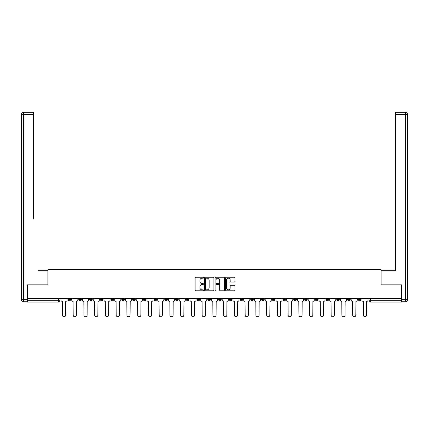 <?xml version="1.0" encoding="UTF-8"?>
<svg xmlns="http://www.w3.org/2000/svg" width="429" height="429" viewBox="0 0 429 429"><rect width="100%" height="100%" fill="white"/><g stroke="black" fill="none" stroke-linecap="round" stroke-linejoin="round"><path stroke-width="0.64" d="M203.475 277.729A0.472 0.472 0 0 0 203.003 277.252L195.817 277.252A0.676 0.676 0 0 0 195.141 277.933L195.141 290.106A0.676 0.676 0 0 0 195.817 290.782L203.003 290.782A0.472 0.472 0 0 0 203.475 290.304A0.472 0.472 0 0 0 203.003 289.832L202.075 289.832A2.166 2.166 0 0 1 199.909 287.671L199.909 286.652A2.166 2.166 0 0 1 202.075 284.491L203.003 284.491A0.472 0.472 0 0 0 203.475 284.019A0.472 0.472 0 0 0 203.003 283.542L202.075 283.542A2.166 2.166 0 0 1 199.909 281.381L199.909 280.368A2.166 2.166 0 0 1 202.075 278.201L203.003 278.201A0.472 0.472 0 0 0 203.475 277.729M358.22 298.557L358.22 299.313L360.977 299.313A1.378 1.378 0 0 1 359.599 300.691A1.378 1.378 0 0 1 358.22 299.313L358.22 298.557M347.474 298.557L347.474 299.313L350.225 299.313A1.378 1.378 0 0 1 348.852 300.691A1.378 1.378 0 0 1 347.474 299.313L347.474 298.557M282.984 298.557L282.984 299.313L285.741 299.313A1.378 1.378 0 0 1 284.363 300.691A1.378 1.378 0 0 1 282.984 299.313L282.984 298.557M272.238 298.557L272.238 299.313L274.994 299.313A1.378 1.378 0 0 1 273.616 300.691A1.378 1.378 0 0 1 272.238 299.313L272.238 298.557M261.486 298.557L261.486 299.313L264.243 299.313A1.378 1.378 0 0 1 262.864 300.691A1.378 1.378 0 0 1 261.486 299.313L261.486 298.557M239.993 298.557L239.993 299.313L242.75 299.313A1.378 1.378 0 0 1 241.371 300.691A1.378 1.378 0 0 1 239.993 299.313L239.993 298.557M218.495 299.313L218.495 298.557L218.495 299.313A1.378 1.378 0 0 0 219.873 300.691A1.378 1.378 0 0 1 218.495 299.313L221.251 299.313A1.378 1.378 0 0 1 219.873 300.691A1.378 1.378 0 0 0 221.251 299.313L221.251 298.557L221.251 299.313M207.749 299.313L207.749 298.557L207.749 299.313A1.378 1.378 0 0 0 209.127 300.691A1.378 1.378 0 0 1 207.749 299.313L210.505 299.313A1.378 1.378 0 0 1 209.127 300.691M197.002 299.313L197.002 298.557L197.002 299.313A1.378 1.378 0 0 0 198.38 300.691A1.378 1.378 0 0 1 197.002 299.313L199.758 299.313A1.378 1.378 0 0 1 198.38 300.691A1.378 1.378 0 0 0 199.758 299.313L199.758 298.557L199.758 299.313M186.25 298.557L186.25 299.313L189.007 299.313A1.378 1.378 0 0 1 187.629 300.691A1.378 1.378 0 0 1 186.25 299.313L186.25 298.557M175.504 298.557L175.504 299.313L178.26 299.313A1.378 1.378 0 0 1 176.882 300.691A1.378 1.378 0 0 1 175.504 299.313L175.504 298.557M164.757 298.557L164.757 299.313L167.514 299.313A1.378 1.378 0 0 1 166.136 300.691A1.378 1.378 0 0 1 164.757 299.313L164.757 298.557M154.006 299.313L154.006 298.557L154.006 299.313A1.378 1.378 0 0 0 155.384 300.691A1.378 1.378 0 0 1 154.006 299.313L156.762 299.313A1.378 1.378 0 0 1 155.384 300.691M132.513 299.313L132.513 298.557L132.513 299.313A1.378 1.378 0 0 0 133.891 300.691A1.378 1.378 0 0 1 132.513 299.313L135.269 299.313A1.378 1.378 0 0 1 133.891 300.691A1.378 1.378 0 0 0 135.269 299.313L135.269 298.557L135.269 299.313M121.766 299.313L121.766 298.557L121.766 299.313A1.378 1.378 0 0 0 123.144 300.691A1.378 1.378 0 0 1 121.766 299.313L124.523 299.313A1.378 1.378 0 0 1 123.144 300.691A1.378 1.378 0 0 0 124.523 299.313L124.523 298.557L124.523 299.313M111.014 299.313L111.014 298.557L111.014 299.313A1.378 1.378 0 0 0 112.393 300.691A1.378 1.378 0 0 1 111.014 299.313L113.771 299.313A1.378 1.378 0 0 1 112.393 300.691A1.378 1.378 0 0 0 113.771 299.313L113.771 298.557L113.771 299.313M100.268 299.313L100.268 298.557L100.268 299.313A1.378 1.378 0 0 0 101.646 300.691A1.378 1.378 0 0 1 100.268 299.313L103.024 299.313A1.378 1.378 0 0 1 101.646 300.691M89.522 299.313L89.522 298.557L89.522 299.313A1.378 1.378 0 0 0 90.9 300.691A1.378 1.378 0 0 1 89.522 299.313L92.278 299.313A1.378 1.378 0 0 1 90.9 300.691A1.378 1.378 0 0 0 92.278 299.313L92.278 298.557L92.278 299.313M78.775 299.313L78.775 298.557L78.775 299.313A1.378 1.378 0 0 0 80.148 300.691A1.378 1.378 0 0 1 78.775 299.313L81.526 299.313A1.378 1.378 0 0 1 80.148 300.691A1.378 1.378 0 0 0 81.526 299.313L81.526 298.557L81.526 299.313M234.266 282.025A0.676 0.676 0 0 0 234.942 281.344L234.942 277.933A0.676 0.676 0 0 0 234.266 277.252L226.281 277.252A0.676 0.676 0 0 0 225.606 277.933L225.606 290.106A0.676 0.676 0 0 0 226.281 290.782L234.266 290.782A0.676 0.676 0 0 0 234.942 290.106L234.942 285.977A0.676 0.676 0 0 0 234.266 285.301L230.85 285.301A0.676 0.676 0 0 0 230.175 285.977L230.175 288.025A1.807 1.807 0 0 1 228.362 289.832A1.807 1.807 0 0 1 226.555 288.025L226.555 280.008A1.807 1.807 0 0 1 228.362 278.201A1.807 1.807 0 0 1 230.175 280.008L230.175 281.344A0.676 0.676 0 0 0 230.85 282.025L234.266 282.025M28.957 112.259L23.515 112.259L33.371 112.259L28.957 112.259L33.371 112.259L33.371 114.323L23.515 114.323L23.515 299.656L27.236 299.656L27.236 284.845L47.973 284.845L47.973 269.482L381.027 269.482L381.027 284.845L401.555 284.845L401.555 298.557L27.445 298.557L27.445 300.691L60.033 300.691L60.033 298.557M27.445 284.845L27.445 298.557M213.91 277.933A0.676 0.676 0 0 0 213.234 277.252L205.25 277.252A0.676 0.676 0 0 0 204.574 277.933L204.574 290.106A0.676 0.676 0 0 0 205.25 290.782L213.234 290.782A0.676 0.676 0 0 0 213.91 290.106L213.91 277.933M215.766 277.252L223.75 277.252A0.676 0.676 0 0 1 224.426 277.933L224.426 290.106A0.676 0.676 0 0 1 223.75 290.782L220.334 290.782A0.676 0.676 0 0 1 219.659 290.106L219.659 285.167A0.676 0.676 0 0 0 218.978 284.491L216.715 284.491A0.676 0.676 0 0 0 216.039 285.167L216.039 290.304A0.472 0.472 0 0 1 215.567 290.782A0.472 0.472 0 0 1 215.09 290.304L215.09 277.933A0.676 0.676 0 0 1 215.766 277.252M368.967 298.557L368.967 300.691L401.555 300.691L401.555 302.07L370.345 302.07A1.378 1.378 0 0 1 368.967 300.691L368.967 298.557M401.555 298.557L401.555 300.691M60.033 300.691A1.378 1.378 0 0 1 58.655 302.07L27.445 302.07L27.445 300.691M360.977 298.557L360.977 299.313M350.225 298.557L350.225 299.313L350.225 298.557M339.478 298.557L339.478 299.313A1.378 1.378 0 0 1 338.1 300.691A1.378 1.378 0 0 1 336.722 299.313L339.478 299.313M336.722 298.557L336.722 299.313M328.732 298.557L328.732 299.313A1.378 1.378 0 0 1 327.354 300.691A1.378 1.378 0 0 1 325.976 299.313L328.732 299.313M325.976 298.557L325.976 299.313M317.986 298.557L317.986 299.313A1.378 1.378 0 0 1 316.607 300.691A1.378 1.378 0 0 1 315.229 299.313L317.986 299.313M315.229 298.557L315.229 299.313M307.234 298.557L307.234 299.313A1.378 1.378 0 0 1 305.856 300.691A1.378 1.378 0 0 1 304.477 299.313L307.234 299.313M304.477 298.557L304.477 299.313M296.487 298.557L296.487 299.313A1.378 1.378 0 0 1 295.109 300.691A1.378 1.378 0 0 1 293.731 299.313L296.487 299.313M293.731 298.557L293.731 299.313M285.741 298.557L285.741 299.313A1.378 1.378 0 0 1 284.363 300.691M274.994 298.557L274.994 299.313M264.243 299.313L264.243 298.557L264.243 299.313A1.378 1.378 0 0 1 262.864 300.691M253.496 298.557L253.496 299.313A1.378 1.378 0 0 1 252.118 300.691A1.378 1.378 0 0 1 250.74 299.313A1.378 1.378 0 0 0 252.118 300.691A1.378 1.378 0 0 0 253.496 299.313L250.74 299.313L250.74 298.557M242.75 299.313L242.75 298.557L242.75 299.313A1.378 1.378 0 0 1 241.371 300.691M231.998 298.557L231.998 299.313A1.378 1.378 0 0 1 230.62 300.691A1.378 1.378 0 0 1 229.242 299.313A1.378 1.378 0 0 0 230.62 300.691M229.242 298.557L229.242 299.313L231.998 299.313M210.505 298.557L210.505 299.313L210.505 298.557M189.007 299.313L189.007 298.557L189.007 299.313A1.378 1.378 0 0 1 187.629 300.691M178.26 299.313L178.26 298.557L178.26 299.313A1.378 1.378 0 0 1 176.882 300.691M167.514 299.313L167.514 298.557L167.514 299.313A1.378 1.378 0 0 1 166.136 300.691M156.762 298.557L156.762 299.313L156.762 298.557M146.016 299.313L146.016 298.557L146.016 299.313A1.378 1.378 0 0 1 144.637 300.691A1.378 1.378 0 0 1 143.259 299.313L146.016 299.313A1.378 1.378 0 0 1 144.637 300.691M143.259 298.557L143.259 299.313M103.024 298.557L103.024 299.313L103.024 298.557M70.78 298.557L70.78 299.313A1.378 1.378 0 0 1 69.401 300.691A1.378 1.378 0 0 1 68.023 299.313A1.378 1.378 0 0 0 69.401 300.691A1.378 1.378 0 0 0 70.78 299.313L70.78 298.557M68.023 298.557L68.023 299.313L70.78 299.313M205.995 278.201A0.472 0.472 0 0 0 205.523 278.673L205.523 289.361A0.472 0.472 0 0 0 205.995 289.832L206.976 289.832A2.166 2.166 0 0 0 209.143 287.671L209.143 280.368A2.166 2.166 0 0 0 206.976 278.201L205.995 278.201M219.659 280.046A1.807 1.807 0 0 0 217.846 278.233A1.807 1.807 0 0 0 216.039 280.046L216.039 282.867A0.676 0.676 0 0 0 216.715 283.542L218.978 283.542A0.676 0.676 0 0 0 219.659 282.867L219.659 280.046M60.961 300L60.961 298.557L60.961 300A1.378 1.378 0 0 0 62.339 301.378L62.446 315.159A1.587 1.587 0 0 0 64.028 316.741A1.587 1.587 0 0 0 65.616 315.159L65.717 301.378A1.378 1.378 0 0 0 67.096 300L67.096 298.557L67.096 300M62.339 301.378L62.446 315.159M65.616 315.159L65.717 301.378M71.713 300L71.713 298.557L71.713 300A1.378 1.378 0 0 0 73.091 301.378L73.193 315.159A1.587 1.587 0 0 0 74.775 316.741A1.587 1.587 0 0 0 76.362 315.159L76.464 301.378A1.378 1.378 0 0 0 77.842 300L77.842 298.557L77.842 300M82.459 300L82.459 298.557L82.459 300A1.378 1.378 0 0 0 83.837 301.378L83.939 315.159A1.587 1.587 0 0 0 85.527 316.741A1.587 1.587 0 0 0 87.108 315.159L87.21 301.378A1.378 1.378 0 0 0 88.588 300L88.588 298.557L88.588 300M47.909 284.845L47.909 270.72L38.122 270.72M33.371 114.323L33.371 219.047M27.236 299.656L27.236 301.726L23.515 301.726A2.065 2.065 0 0 1 21.45 299.656L21.45 114.323A2.065 2.065 0 0 1 23.515 112.259A2.065 2.065 0 0 0 21.45 114.323A2.065 2.065 0 0 1 23.515 112.259A2.065 2.065 0 0 0 21.45 114.323L23.515 114.323L23.515 112.259M390.878 270.72L395.629 270.72L395.629 112.259L405.485 112.259L395.629 112.259M381.091 284.845L381.091 270.72L395.629 270.72L395.629 219.047M401.764 299.656L405.485 299.656L405.485 114.323L407.55 114.323A2.065 2.065 0 0 0 405.485 112.259A2.065 2.065 0 0 1 407.55 114.323L407.55 299.656A2.065 2.065 0 0 1 405.485 301.726L401.764 301.726L401.555 284.845M73.091 301.378L73.193 315.159M76.362 315.159L76.464 301.378M83.837 301.378L83.939 315.159M87.108 315.159L87.21 301.378M93.206 300L93.206 298.557L93.206 300A1.378 1.378 0 0 0 94.584 301.378L94.686 315.159A1.587 1.587 0 0 0 96.273 316.741A1.587 1.587 0 0 0 97.855 315.159L97.962 301.378A1.378 1.378 0 0 0 99.34 300L99.34 298.557L99.34 300M103.952 300L103.952 298.557L103.952 300A1.378 1.378 0 0 0 105.33 301.378L105.437 315.159A1.587 1.587 0 0 0 107.019 316.741A1.587 1.587 0 0 0 108.607 315.159L108.709 301.378A1.378 1.378 0 0 0 110.087 300L110.087 298.557L110.087 300M114.704 300L114.704 298.557L114.704 300A1.378 1.378 0 0 0 116.082 301.378L116.184 315.159A1.587 1.587 0 0 0 117.766 316.741A1.587 1.587 0 0 0 119.353 315.159L119.455 301.378A1.378 1.378 0 0 0 120.833 300L120.833 298.557L120.833 300M94.584 301.378L94.686 315.159M97.855 315.159L97.962 301.378M105.33 301.378L105.437 315.159M108.607 315.159L108.709 301.378M116.082 301.378L116.184 315.159M119.353 315.159L119.455 301.378M125.45 300L125.45 298.557L125.45 300A1.378 1.378 0 0 0 126.828 301.378L126.93 315.159A1.587 1.587 0 0 0 128.518 316.741A1.587 1.587 0 0 0 130.1 315.159L130.207 301.378A1.378 1.378 0 0 0 131.58 300L131.58 298.557L131.58 300M126.828 301.378L126.93 315.159M130.1 315.159L130.207 301.378M136.197 300L136.197 298.557L136.197 300A1.378 1.378 0 0 0 137.575 301.378L137.682 315.159A1.587 1.587 0 0 0 139.264 316.741A1.587 1.587 0 0 0 140.851 315.159L140.953 301.378A1.378 1.378 0 0 0 142.331 300L142.331 298.557L142.331 300M137.575 301.378L137.682 315.159M140.851 315.159L140.953 301.378M146.949 300L146.949 298.557L146.949 300A1.378 1.378 0 0 0 148.327 301.378L148.429 315.159A1.587 1.587 0 0 0 150.011 316.741A1.587 1.587 0 0 0 151.598 315.159L151.7 301.378A1.378 1.378 0 0 0 153.078 300L153.078 298.557L153.078 300M148.327 301.378L148.429 315.159M151.598 315.159L151.7 301.378M157.695 300L157.695 298.557L157.695 300A1.378 1.378 0 0 0 159.073 301.378L159.175 315.159A1.587 1.587 0 0 0 160.762 316.741A1.587 1.587 0 0 0 162.344 315.159L162.446 301.378A1.378 1.378 0 0 0 163.824 300L163.824 298.557L163.824 300M159.073 301.378L159.175 315.159M162.344 315.159L162.446 301.378M168.441 300L168.441 298.557L168.441 300A1.378 1.378 0 0 0 169.82 301.378L169.922 315.159A1.587 1.587 0 0 0 171.509 316.741A1.587 1.587 0 0 0 173.091 315.159L173.198 301.378A1.378 1.378 0 0 0 174.576 300L174.576 298.557L174.576 300M179.188 300L179.188 298.557L179.188 300A1.378 1.378 0 0 0 180.566 301.378L180.673 315.159A1.587 1.587 0 0 0 182.255 316.741A1.587 1.587 0 0 0 183.843 315.159L183.944 301.378A1.378 1.378 0 0 0 185.323 300L185.323 298.557L185.323 300M189.94 300L189.94 298.557L189.94 300A1.378 1.378 0 0 0 191.318 301.378L191.42 315.159A1.587 1.587 0 0 0 193.002 316.741A1.587 1.587 0 0 0 194.589 315.159L194.691 301.378A1.378 1.378 0 0 0 196.069 300L196.069 298.557L196.069 300M200.686 300L200.686 298.557L200.686 300A1.378 1.378 0 0 0 202.064 301.378L202.166 315.159A1.587 1.587 0 0 0 203.754 316.741A1.587 1.587 0 0 0 205.335 315.159L205.437 301.378A1.378 1.378 0 0 0 206.816 300L206.816 298.557L206.816 300M211.433 300L211.433 298.557L211.433 300A1.378 1.378 0 0 0 212.811 301.378L212.913 315.159A1.587 1.587 0 0 0 214.5 316.741A1.587 1.587 0 0 0 216.087 315.159L216.189 301.378A1.378 1.378 0 0 0 217.567 300L217.567 298.557L217.567 300M222.184 300L222.184 298.557L222.184 300A1.378 1.378 0 0 0 223.563 301.378L223.665 315.159A1.587 1.587 0 0 0 225.246 316.741A1.587 1.587 0 0 0 226.834 315.159L226.936 301.378A1.378 1.378 0 0 0 228.314 300L228.314 298.557L228.314 300M169.82 301.378L169.922 315.159M173.091 315.159L173.198 301.378M180.566 301.378L180.673 315.159M183.843 315.159L183.944 301.378M191.318 301.378L191.42 315.159M194.589 315.159L194.691 301.378M202.064 301.378L202.166 315.159M205.335 315.159L205.437 301.378M212.811 301.378L212.913 315.159M216.087 315.159L216.189 301.378M223.563 301.378L223.665 315.159M226.834 315.159L226.936 301.378M232.931 300L232.931 298.557L232.931 300A1.378 1.378 0 0 0 234.309 301.378L234.411 315.159A1.587 1.587 0 0 0 235.998 316.741A1.587 1.587 0 0 0 237.58 315.159L237.682 301.378A1.378 1.378 0 0 0 239.06 300L239.06 298.557L239.06 300M234.309 301.378L234.411 315.159M237.58 315.159L237.682 301.378M243.677 300L243.677 298.557L243.677 300A1.378 1.378 0 0 0 245.056 301.378L245.157 315.159A1.587 1.587 0 0 0 246.745 316.741A1.587 1.587 0 0 0 248.327 315.159L248.434 301.378A1.378 1.378 0 0 0 249.812 300L249.812 298.557L249.812 300M245.056 301.378L245.157 315.159M248.327 315.159L248.434 301.378M254.424 300L254.424 298.557L254.424 300A1.378 1.378 0 0 0 255.802 301.378L255.909 315.159A1.587 1.587 0 0 0 257.491 316.741A1.587 1.587 0 0 0 259.078 315.159L259.18 301.378A1.378 1.378 0 0 0 260.559 300L260.559 298.557L260.559 300M255.802 301.378L255.909 315.159M259.078 315.159L259.18 301.378M265.176 300L265.176 298.557L265.176 300A1.378 1.378 0 0 0 266.554 301.378L266.656 315.159A1.587 1.587 0 0 0 268.238 316.741A1.587 1.587 0 0 0 269.825 315.159L269.927 301.378A1.378 1.378 0 0 0 271.305 300L271.305 298.557L271.305 300M266.554 301.378L266.656 315.159M269.825 315.159L269.927 301.378M275.922 300L275.922 298.557L275.922 300A1.378 1.378 0 0 0 277.3 301.378L277.402 315.159A1.587 1.587 0 0 0 278.989 316.741A1.587 1.587 0 0 0 280.571 315.159L280.673 301.378A1.378 1.378 0 0 0 282.051 300L282.051 298.557L282.051 300M277.3 301.378L277.402 315.159M280.571 315.159L280.673 301.378M286.669 300L286.669 298.557L286.669 300A1.378 1.378 0 0 0 288.047 301.378L288.149 315.159A1.587 1.587 0 0 0 289.736 316.741A1.587 1.587 0 0 0 291.318 315.159L291.425 301.378A1.378 1.378 0 0 0 292.803 300L292.803 298.557L292.803 300M288.047 301.378L288.149 315.159M291.318 315.159L291.425 301.378M297.42 300L297.42 298.557L297.42 300A1.378 1.378 0 0 0 298.793 301.378L298.9 315.159A1.587 1.587 0 0 0 300.482 316.741A1.587 1.587 0 0 0 302.07 315.159L302.172 301.378A1.378 1.378 0 0 0 303.55 300L303.55 298.557L303.55 300M298.793 301.378L298.9 315.159M302.07 315.159L302.172 301.378M308.167 300L308.167 298.557L308.167 300A1.378 1.378 0 0 0 309.545 301.378L309.647 315.159A1.587 1.587 0 0 0 311.234 316.741A1.587 1.587 0 0 0 312.816 315.159L312.918 301.378A1.378 1.378 0 0 0 314.296 300L314.296 298.557L314.296 300M309.545 301.378L309.647 315.159M312.816 315.159L312.918 301.378M318.913 300L318.913 298.557L318.913 300A1.378 1.378 0 0 0 320.291 301.378L320.393 315.159A1.587 1.587 0 0 0 321.981 316.741A1.587 1.587 0 0 0 323.563 315.159L323.67 301.378A1.378 1.378 0 0 0 325.048 300L325.048 298.557L325.048 300M320.291 301.378L320.393 315.159M323.563 315.159L323.67 301.378M329.66 300L329.66 298.557L329.66 300A1.378 1.378 0 0 0 331.038 301.378L331.145 315.159A1.587 1.587 0 0 0 332.727 316.741A1.587 1.587 0 0 0 334.314 315.159L334.416 301.378A1.378 1.378 0 0 0 335.794 300L335.794 298.557L335.794 300M331.038 301.378L331.145 315.159M334.314 315.159L334.416 301.378M340.411 300L340.411 298.557L340.411 300A1.378 1.378 0 0 0 341.79 301.378L341.892 315.159A1.587 1.587 0 0 0 343.473 316.741A1.587 1.587 0 0 0 345.061 315.159L345.163 301.378A1.378 1.378 0 0 0 346.541 300L346.541 298.557L346.541 300M341.79 301.378L341.892 315.159M345.061 315.159L345.163 301.378M351.158 300L351.158 298.557L351.158 300A1.378 1.378 0 0 0 352.536 301.378L352.638 315.159A1.587 1.587 0 0 0 354.225 316.741A1.587 1.587 0 0 0 355.807 315.159L355.909 301.378A1.378 1.378 0 0 0 357.287 300L357.287 298.557L357.287 300M352.536 301.378L352.638 315.159M355.807 315.159L355.909 301.378M361.904 300L361.904 298.557L361.904 300A1.378 1.378 0 0 0 363.283 301.378L363.384 315.159A1.587 1.587 0 0 0 364.972 316.741A1.587 1.587 0 0 0 366.554 315.159L366.661 301.378A1.378 1.378 0 0 0 368.039 300L368.039 298.557L368.039 300M363.283 301.378L363.384 315.159M366.554 315.159L366.661 301.378M58.655 298.557L58.655 302.07M370.345 298.557L370.345 302.07M23.515 301.726L23.515 299.656L21.45 299.656M405.485 112.259L405.485 114.323L395.629 114.323M407.55 299.656L405.485 299.656L405.485 301.726"/></g></svg>
